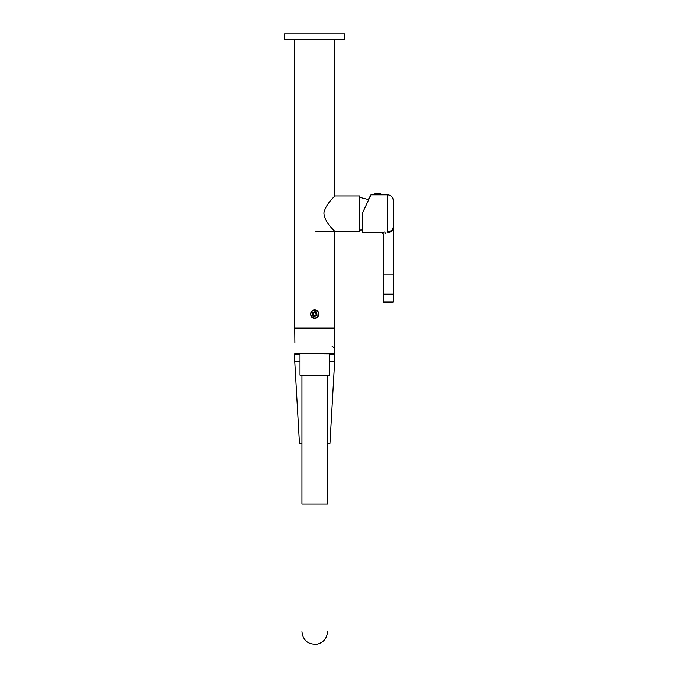 <?xml version="1.0" encoding="UTF-8"?>
<svg xmlns="http://www.w3.org/2000/svg" width="678" height="678" viewBox="0 0 678 678"><rect width="100%" height="100%" fill="white"/><g stroke="black" fill="none" stroke-linecap="round" stroke-linejoin="round"><path stroke-width="1.02" d="M315.914 231.435L359.755 231.435L359.755 195.925L334.669 195.925C335.042 196.374 325.906 203.442 323.881 212.943C324.593 223.257 335.263 230.935 334.669 231.435L334.669 327.991L294.718 327.991L294.718 39.451M334.669 195.925L334.669 39.451M311.236 311.804A4.161 4.161 0 0 1 314.694 309.956C309.329 309.693 309.329 318.533 314.694 318.279C320.058 318.541 320.075 309.702 314.694 309.956A4.161 4.161 0 0 1 317.643 311.177M318.16 311.804A4.161 4.161 0 0 1 318.151 316.431M317.635 317.058A4.161 4.161 0 0 1 314.694 318.279M313.88 318.194A4.161 4.161 0 0 1 313.1 317.957M312.38 317.575A4.161 4.161 0 0 1 311.236 316.431M295.718 354.035L299.879 354.035M334.669 342.932L334.398 354.035L294.718 353.755L334.669 353.755L334.669 328.508L294.718 328.508L294.871 342.932M334.398 354.035L332.178 354.035M332.11 346.263L334.449 347.924M299.99 354.035L299.99 375.12L329.398 375.12L329.398 354.035M301.93 375.12L301.93 504.076L327.457 504.076L327.457 443.37L329.957 443.37L334.669 361.247L334.669 354.586L329.398 354.586M301.93 443.37L299.439 443.37L294.718 361.247L294.718 354.586L299.99 354.586M329.398 361.247L334.669 361.247M294.718 361.247L299.99 361.247M315.575 312.77A1.61 1.61 0 0 0 313.092 314.024A1.61 1.61 0 0 0 315.423 315.55A1.61 1.61 0 0 0 315.575 312.77L316.295 314.202L315.423 315.541L313.821 315.456L313.1 314.024L313.973 312.685L315.575 312.77L313.973 312.685L313.126 313.99M311.448 311.99A3.882 3.882 0 0 1 316.821 310.863A3.882 3.882 0 0 1 317.948 316.236A3.882 3.882 0 0 1 312.575 317.363A3.882 3.882 0 0 1 311.448 311.99A3.882 3.882 0 0 1 316.821 310.863A3.882 3.882 0 0 1 317.948 316.236A3.882 3.882 0 0 1 312.575 317.363A3.882 3.882 0 0 1 311.448 311.99M313.795 315.414L313.1 314.024M315.592 312.812L316.295 314.202L315.423 315.541L313.821 315.456M368.629 199.535L368.629 198.976L368.595 199.535M368.747 199.62L359.755 197.332M387.816 232.707L387.714 231.656C380.578 232.656 380.578 232.656 387.714 231.656L387.714 194.815C391.087 195.145 392.935 196.993 393.265 200.366L393.265 226.994C393.409 230.113 391.596 232.012 387.816 232.707C381.943 233.783 381.943 233.783 387.816 232.707L388.274 232.681M384.985 233.122L386.053 232.893M387.714 231.656C391.537 231.113 393.384 229.562 393.265 226.994L393.265 274.166L383.282 274.166L383.282 301.905L393.265 301.905L392.715 302.464L383.833 302.464L383.282 301.905M384.638 231.969L382.172 232.546L362.196 232.546L362.196 213.68L370.993 194.815L365.298 207.019M368.629 198.976L370.993 194.815L380.782 194.815M392.638 229.308L393.265 227.223M393.265 301.905L393.265 294.142L383.282 294.142M339.627 39.451L284.735 39.451L284.735 33.9L344.661 33.9L344.661 39.451L339.627 39.451M373.849 194.688L381.612 194.815L373.849 194.688L374.612 193.806L380.85 193.806A22.196 22.196 0 0 0 374.612 193.806L374.612 193.806M312.473 327.991L312.473 328.508M316.914 328.508L316.914 327.991M312.668 316.007L312.372 312.6L315.609 311.499A2.771 2.771 0 0 1 316.728 312.227L317.016 315.634L313.778 316.736A2.771 2.771 0 0 1 312.668 316.007M327.457 375.12L327.457 504.076M301.93 631.693C303.142 640.829 308.397 644.964 317.694 644.1C323.796 642.21 327.05 638.074 327.457 631.693M362.196 229.935L359.755 230.028M382.172 232.546L383.282 233.656L383.282 274.166M387.714 194.815L381.612 194.815M393.24 227.503L393.265 226.994L393.24 227.503M393.257 274.166L393.257 294.142M380.85 193.806L381.612 194.688"/></g></svg>
